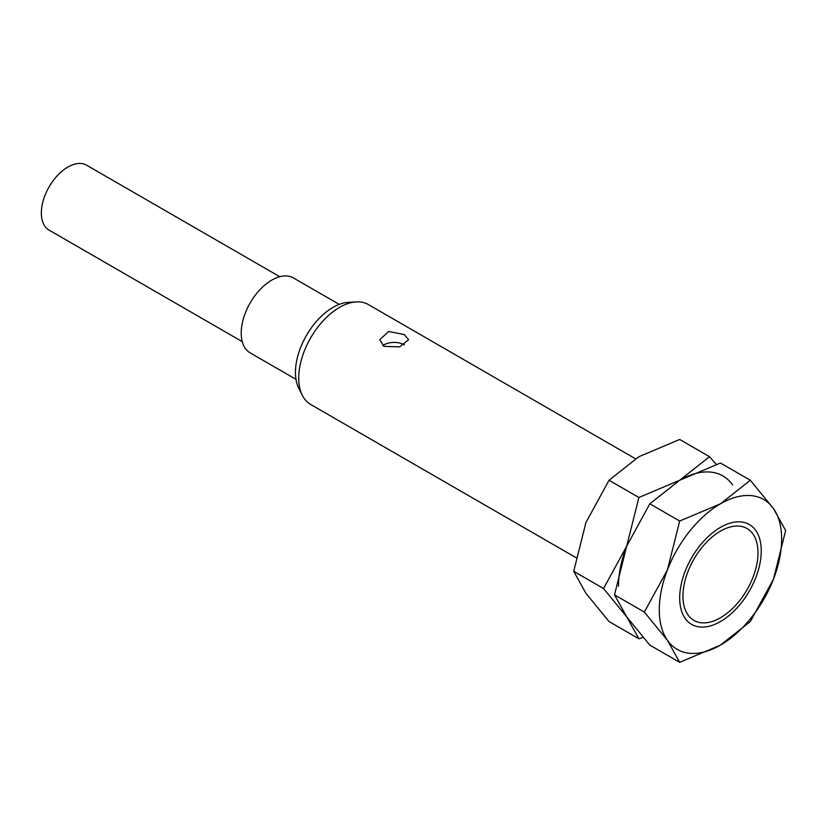 <?xml version="1.0" encoding="UTF-8"?>
<svg xmlns="http://www.w3.org/2000/svg" width="827" height="827" viewBox="0 0 827 827"><rect width="100%" height="100%" fill="white"/><g stroke="black" fill="none" stroke-linecap="round" stroke-linejoin="round"><path stroke-width="1.24" d="M757.997 552.787A53.073 30.64 120 0 0 754.669 536.878A53.073 30.64 120 0 0 712.574 536.651A53.073 30.64 120 0 0 682.947 596.112A53.073 30.64 120 0 0 705.028 622.855A53.073 30.64 120 0 0 757.997 552.787M576.005 557.656L310.673 404.465A57.683 33.307 -60 0 1 302.331 395.347A57.683 33.307 -60 0 1 298.723 378.053A57.683 33.307 -60 0 1 356.292 301.896A57.683 33.307 -60 0 1 368.346 304.553L635.446 458.758M383.966 346.348L379.748 339.711L388.659 331.482L404.362 334.573L408.59 339.711L399.668 346.875L383.966 346.348M302.331 395.347L298.785 388.318A53.073 30.64 -60 0 1 295.456 372.408A53.073 30.64 -60 0 1 348.425 302.331L356.292 301.896M295.983 379.335L250.167 352.881A43.262 24.975 -60 0 1 241.215 333.074A43.262 24.975 -60 0 1 260.091 289.543A43.262 24.975 -60 0 1 293.43 277.955L339.246 304.398M242.259 341.654L49.113 230.144A37.494 21.647 -60 0 1 41.35 212.984A37.494 21.647 -60 0 1 57.714 175.252A37.494 21.647 -60 0 1 86.608 165.204L279.753 276.714M382.839 345.583A14.421 8.322 180 0 1 404.362 344.849M761.253 550.906A57.683 33.307 120 0 0 720.472 527.357A57.683 33.307 120 0 0 679.68 598.004A57.683 33.307 120 0 0 720.472 621.553A57.683 33.307 120 0 0 761.253 550.906M644.357 612.083L667.482 640.367L679.68 662.334L720.472 645.101A86.525 49.951 120 0 0 773.452 579.189A86.525 49.951 120 0 0 781.649 539.132A86.525 49.951 120 0 0 773.452 508.543A86.525 49.951 120 0 0 720.472 503.808L679.68 521.041L667.482 569.72A86.525 49.951 120 0 0 659.284 609.778A86.525 49.951 120 0 0 667.482 640.367A86.525 49.951 120 0 0 720.472 645.101L750.327 621.553L773.452 579.189L785.65 530.51L773.452 508.543L750.327 480.26L720.472 503.808A86.525 49.951 120 0 0 667.482 569.72L644.357 612.083L614.502 594.851L626.69 546.171L649.826 503.808L679.68 480.26L720.472 463.017L750.327 480.26M679.68 662.334L649.826 645.101L626.69 616.818L614.502 594.851M649.826 503.808L679.68 521.041M716.306 464.371L709.535 456.711L679.68 480.26L638.889 497.492L626.69 546.171L603.565 588.535L626.69 616.818L638.889 638.785L643.055 637.431M638.889 638.785L609.034 621.553L585.909 593.269L573.711 571.302L585.909 522.623L609.034 480.26L638.889 456.711L679.68 439.468L709.535 456.711M732.66 484.994A86.525 49.951 120 0 0 679.68 480.26M626.69 546.171A86.525 49.951 120 0 0 618.503 586.229M609.034 480.26L638.889 497.492M573.711 571.302L603.565 588.535"/></g></svg>
